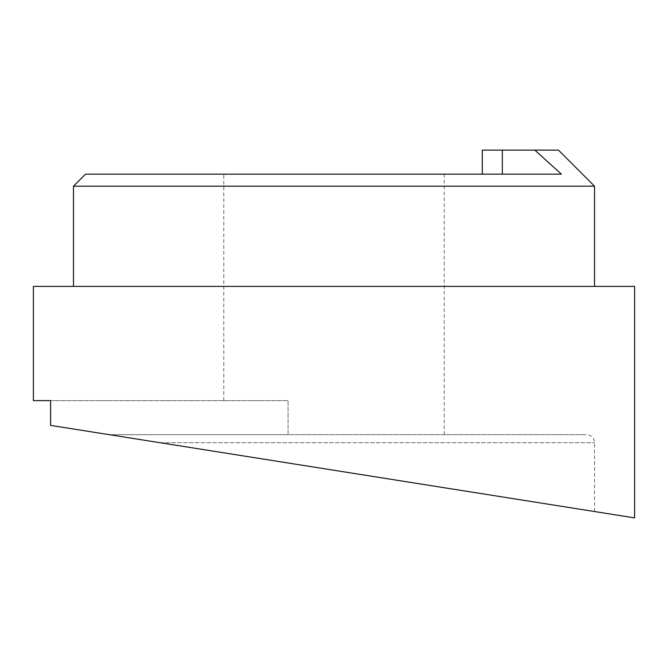 <?xml version="1.0" encoding="UTF-8"?>
<svg xmlns="http://www.w3.org/2000/svg" width="668" height="668" viewBox="0 0 668 668"><rect width="100%" height="100%" fill="white"/><g stroke="black" fill="none" stroke-linecap="round" stroke-linejoin="round"><path stroke-width="0.5" stroke-dasharray="3.34 2.5" d="M85.504 174.164L561.396 174.164L534.843 150.116L558.448 150.116M594.52 186.188L73.48 186.188M634.6 286.388L33.4 286.388M159.928 442.7L594.52 442.7L159.928 442.7L109.318 434.684L288.083 434.684L288.083 400.616L223.78 400.616L288.083 400.616L288.083 434.684L109.318 434.684L586.504 434.684L109.318 434.684L634.6 517.884L50.593 425.382L50.593 400.616L33.4 400.616M334 286.388L594.52 286.388L334 286.388M482.296 150.116L534.843 150.116M109.318 434.684L50.593 425.382L109.318 434.684M50.593 400.616L288.083 400.616L50.593 400.616M561.396 174.164L482.296 174.164L561.396 174.164M502.336 174.164L502.336 150.116M594.52 511.538L594.52 442.7C594.086 437.874 591.414 435.202 586.504 434.684M444.22 434.684L444.22 174.164M223.78 400.616L223.78 174.164"/><path stroke-width="1" d="M502.336 174.164L502.336 150.116L534.843 150.116L561.396 174.164L85.504 174.164L73.48 186.188L594.52 186.188L594.52 286.388M159.928 442.7L634.6 517.884L50.593 425.382L50.593 400.616L33.4 400.616L33.4 286.388L634.6 286.388L634.6 517.884M534.843 150.116L558.448 150.116L594.52 186.188M502.336 150.116L482.296 150.116L482.296 174.164L482.296 150.116M73.48 286.388L73.48 186.188"/></g></svg>
